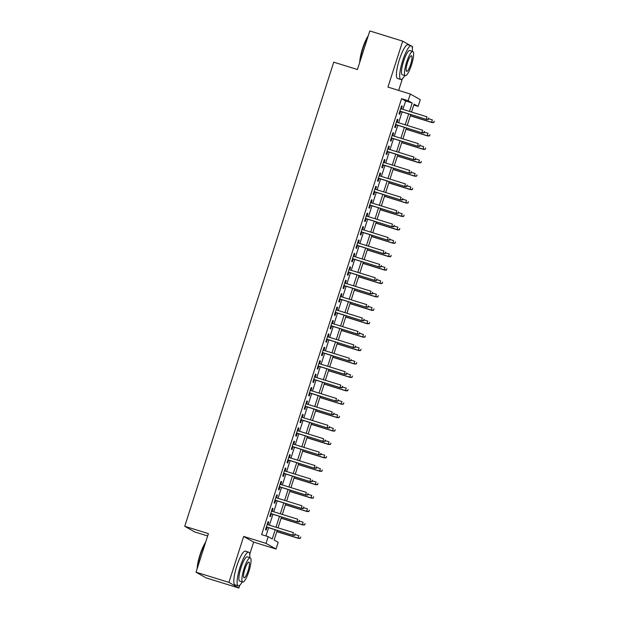 <?xml version="1.0" encoding="UTF-8"?>
<svg xmlns="http://www.w3.org/2000/svg" width="619" height="619" viewBox="0 0 619 619"><rect width="100%" height="100%" fill="white"/><g stroke="black" fill="none" stroke-linecap="round" stroke-linejoin="round"><path stroke-width="0.93" d="M277.219 530.382L274.116 540.031L278.163 542.329L276.012 549.038L266.038 543.374L268.189 536.665L272.228 538.963L275.192 529.756M249.728 554.315L253.643 542.105L276.012 549.038M253.643 542.105L243.669 536.441L228.922 582.378L196.03 572.188L206.003 577.86L238.895 588.05L239.816 585.179M207.659 535.969L194.706 531.953L184.733 526.289L333.742 62.179L357.418 69.514L369.806 30.95L402.69 41.14L387.943 87.086L410.304 94.018L420.278 99.682L418.127 106.391L414.088 104.093L411.534 112.031M398.667 90.405L402.389 78.822M412.3 47.949L412.664 46.812L411.859 46.355M413.778 105.044L418.127 106.391M228.922 582.378L238.895 588.05M410.451 45.551L402.69 41.14M267.903 524.719L268.762 522.034L268.089 521.655L265.505 529.702L266.178 530.081L267.091 527.241M272.205 511.302L273.064 508.625L272.391 508.238L269.807 516.285L270.48 516.672L271.393 513.832M276.515 497.885L277.374 495.208L276.701 494.829L274.116 502.876L274.79 503.255L275.703 500.415M280.817 484.476L281.684 481.791L281.011 481.412L278.426 489.459L279.099 489.846L280.005 487.006M285.127 471.059L285.986 468.382L285.313 467.995L282.728 476.042L283.401 476.429L284.314 473.589M289.437 457.65L290.296 454.965L289.622 454.586L287.038 462.633L287.711 463.012L288.624 460.172M293.739 444.233L294.598 441.556L293.924 441.169L291.34 449.216L292.013 449.603L292.926 446.763M298.048 430.824L298.907 428.139L298.234 427.76L295.65 435.807L296.323 436.186L297.236 433.346M302.351 417.407L303.217 414.73L302.536 414.343L299.96 422.39L300.633 422.777L301.538 419.937M306.66 403.99L307.519 401.313L306.846 400.926L304.262 408.981L304.935 409.36L305.848 406.521M310.97 390.581L311.829 387.896L311.156 387.517L308.572 395.564L309.245 395.943L310.158 393.111M315.272 377.164L316.131 374.487L315.458 374.1L312.874 382.147L313.547 382.534L314.46 379.695M319.582 363.755L320.441 361.07L319.768 360.691L317.183 368.738L317.857 369.117L318.77 366.278M323.884 350.339L324.751 347.661L324.07 347.274L321.485 355.321L322.166 355.708L323.072 352.869M328.194 336.922L329.053 334.245L328.38 333.865L325.795 341.912L326.468 342.292L327.381 339.452M332.496 323.513L333.362 320.828L332.689 320.449L330.105 328.496L330.778 328.882L331.691 326.043M336.806 310.096L337.664 307.419L336.991 307.032L334.407 315.079L335.08 315.466L335.993 312.626M341.115 296.687L341.974 294.002L341.301 293.623L338.717 301.67L339.39 302.049L340.303 299.209M345.417 283.27L346.284 280.593L345.603 280.206L343.019 288.253L343.7 288.64L344.605 285.8M349.727 269.861L350.586 267.176L349.913 266.797L347.329 274.844L348.002 275.223L348.915 272.383M354.029 256.444L354.896 253.767L354.223 253.38L351.638 261.427L352.312 261.814L353.225 258.974M358.339 243.027L359.198 240.35L358.525 239.963L355.94 248.018L356.614 248.397L357.527 245.557M362.649 229.618L363.508 226.933L362.835 226.554L360.25 234.601L360.923 234.98L361.836 232.148M366.951 216.201L367.81 213.524L367.137 213.137L364.552 221.184L365.233 221.571L366.139 218.731M371.261 202.792L372.12 200.107L371.446 199.728L368.862 207.775L369.535 208.154L370.448 205.315M375.563 189.375L376.429 186.698L375.756 186.311L373.172 194.358L373.845 194.745L374.75 191.905M379.873 175.958L380.731 173.281L380.058 172.902L377.474 180.949L378.147 181.328L379.06 178.489M384.182 162.549L385.041 159.864L384.368 159.485L381.784 167.532L382.457 167.919L383.37 165.08M388.484 149.133L389.343 146.455L388.67 146.069L386.086 154.116L386.759 154.502L387.672 151.663M392.794 135.723L393.653 133.039L392.98 132.659L390.396 140.706L391.069 141.086L391.982 138.246M397.096 122.307L397.963 119.629L397.29 119.243L394.705 127.29L395.379 127.676L396.284 124.837M402.93 109.362L405.623 100.982L401.576 98.684L261.613 534.623L268.189 536.665M265.961 535.977L268.607 527.713M269.42 525.191L272.917 514.304M273.73 511.774L277.227 500.887M278.032 498.357L281.529 487.478M282.341 484.948L285.839 474.061M286.651 471.531L290.141 460.644M290.953 458.122L294.451 447.235M295.263 444.705L298.76 433.818M299.565 431.288L303.062 420.409M303.875 417.879L307.372 406.993M308.185 404.462L311.674 393.583M312.487 391.053L315.984 380.167M316.796 377.636L320.286 366.75M321.099 364.227L324.596 353.341M325.408 350.811L328.906 339.924M329.718 337.394L333.208 326.515M334.02 323.985L337.517 313.098M338.33 310.568L341.82 299.681M342.632 297.159L346.129 286.272M346.942 283.742L350.439 272.855M351.252 270.325L354.741 259.446M355.554 256.916L359.051 246.029M359.863 243.499L363.353 232.62M364.165 230.09L367.663 219.203M368.475 216.673L371.973 205.787M372.785 203.264L376.275 192.377M377.087 189.847L380.584 178.961M381.397 176.43L384.886 165.552M385.699 163.021L389.196 152.135M390.009 149.605L393.506 138.718M394.311 136.195L397.808 125.309M398.621 122.779L402.118 111.892M401.406 108.898L402.265 106.213L401.592 105.834L399.007 113.881L399.681 114.26L400.594 111.42M243.669 536.441L266.038 543.374M401.576 98.684L408.153 100.719L410.304 94.018M196.03 572.188L208.41 533.624L184.733 526.289M410.722 114.561L407.225 125.448M406.42 127.978L402.923 138.857M402.11 141.387L398.613 152.274M397.8 154.804L394.311 165.691M393.498 168.213L390.001 179.1M389.189 181.63L385.699 192.517M384.886 195.047L381.389 205.926M380.577 208.456L377.079 219.343M376.267 221.873L372.777 232.752M371.965 235.282L368.467 246.169M367.655 248.699L364.165 259.585M363.353 262.108L359.856 272.994M359.043 275.525L355.546 286.411M354.733 288.941L351.244 299.82M350.431 302.351L346.934 313.237M346.122 315.767L342.632 326.654M341.82 329.176L338.322 340.063M337.51 342.593L334.012 353.48M333.2 356.01L329.71 366.889M328.898 369.419L325.401 380.306M324.588 382.836L321.099 393.715M320.286 396.245L316.789 407.132M315.976 409.662L312.479 420.549M311.674 423.071L308.177 433.958M307.364 436.488L303.867 447.375M303.055 449.905L299.565 460.784M298.753 463.314L295.255 474.2M294.443 476.731L290.945 487.617M290.141 490.14L286.643 501.026M285.831 503.556L282.334 514.443M281.521 516.973L278.032 527.852M409.507 111.405L412.2 103.017L408.153 100.719M275.997 527.226L279.494 516.339M280.306 513.809L283.804 502.93M284.616 500.4L288.106 489.513M288.918 486.983L292.416 476.096M293.228 473.574L296.718 462.687M297.53 460.157L301.027 449.27M301.84 446.748L305.337 435.861M306.15 433.331L309.639 422.444M310.452 419.914L313.949 409.035M314.762 406.505L318.251 395.618M319.064 393.088L322.561 382.202M323.373 379.679L326.871 368.792M327.683 366.262L331.173 355.376M331.985 352.845L335.483 341.967M336.295 339.436L339.785 328.55M340.597 326.02L344.094 315.133M344.907 312.61L348.404 301.724M349.217 299.194L352.706 288.307M353.519 285.785L357.016 274.898M357.828 272.368L361.318 261.481M362.13 258.951L365.628 248.072M366.44 245.542L369.938 234.655M370.742 232.125L374.24 221.238M375.052 218.716L378.549 207.829M379.362 205.299L382.852 194.412M383.664 191.882L387.161 181.003M387.974 178.473L391.471 167.587M392.276 165.056L395.773 154.17M396.586 151.647L400.083 140.761M400.895 138.23L404.385 127.344M405.197 124.821L408.695 113.935M405.623 100.982L412.2 103.017M401.545 105.988L402.265 106.213M397.236 119.405L397.963 119.629M392.926 132.814L393.653 133.039M388.624 146.231L389.343 146.455M384.314 159.64L385.041 159.864M380.012 173.057L380.731 173.281M375.702 186.474L376.429 186.698M371.392 199.883L372.12 200.107M367.09 213.3L367.81 213.524M362.78 226.709L363.508 226.933M358.478 240.126L359.198 240.35M354.169 253.535L354.896 253.767M349.859 266.951L350.586 267.176M345.557 280.368L346.284 280.593M341.247 293.777L341.974 294.002M336.945 307.194L337.664 307.419M332.635 320.603L333.362 320.828M328.325 334.02L329.053 334.245M324.023 347.437L324.751 347.661M319.714 360.846L320.441 361.07M315.411 374.263L316.131 374.487M311.102 387.672L311.829 387.896M306.792 401.089L307.519 401.313M302.49 414.498L303.217 414.73M298.18 427.915L298.907 428.139M293.878 441.332L294.598 441.556M289.568 454.741L290.296 454.965M285.266 468.157L285.986 468.382M280.956 481.567L281.684 481.791M276.647 494.983L277.374 495.208M272.345 508.4L273.064 508.625M268.035 521.809L268.762 522.034M399.866 111.196L426.677 119.506L399.905 111.087M428.178 119.281L428.611 117.943L428.178 119.281L426.189 119.227L426.963 116.813L400.679 108.673M426.677 119.506L428.449 119.436M433.842 122.5L434.267 121.162L433.842 122.5L432.062 122.57L431.582 122.291L432.356 119.877L428.673 118.74M433.571 122.345L431.582 122.291L410.351 115.714M432.062 122.57L410.32 115.83M359.716 62.364A17.208 3.699 -72.8 0 1 362.61 48.336A17.208 3.699 -72.8 0 1 368.228 35.848M367.941 36.745A17.626 3.791 107.2 0 0 362.927 48.414A17.626 3.791 107.2 0 0 360.057 61.296M412.3 51.292A17.626 3.791 107.2 0 0 411.248 45.798A17.626 3.791 107.2 0 0 402.659 60.724A17.626 3.791 107.2 0 0 400.81 79.48A17.626 3.791 107.2 0 0 404.78 75.541M411.248 45.798L407.96 44.777A17.626 3.791 107.2 0 0 399.371 59.703A17.626 3.791 107.2 0 0 397.522 78.458L400.81 79.48M405.298 75.696L402.273 74.76A12.689 2.731 -72.8 0 1 403.603 61.258A12.689 2.731 -72.8 0 1 409.786 50.51L412.811 51.454A12.689 2.731 107.2 0 0 406.629 62.194A12.689 2.731 107.2 0 0 405.298 75.696A12.689 2.731 107.2 0 0 411.48 64.956A12.689 2.731 107.2 0 0 412.811 51.454M407.488 62.689A8.179 1.756 107.2 0 0 406.629 71.386A8.179 1.756 107.2 0 0 410.614 64.461A8.179 1.756 107.2 0 0 411.473 55.764A8.179 1.756 107.2 0 0 407.488 62.689M197.144 568.722A17.208 3.699 -72.8 0 1 200.038 554.694A17.208 3.699 -72.8 0 1 205.655 542.213M205.369 543.111A17.626 3.791 107.2 0 0 200.355 554.771A17.626 3.791 107.2 0 0 197.484 567.654M249.72 557.657A17.626 3.791 107.2 0 0 248.668 552.163A17.626 3.791 107.2 0 0 240.079 567.089A17.626 3.791 107.2 0 0 238.23 585.837A17.626 3.791 107.2 0 0 242.207 581.906M248.668 552.163L245.379 551.142A17.626 3.791 107.2 0 0 236.791 566.068A17.626 3.791 107.2 0 0 234.941 584.823L238.23 585.837M242.718 582.061L239.692 581.125A12.689 2.731 -72.8 0 1 241.023 567.623A12.689 2.731 -72.8 0 1 247.205 556.876L250.238 557.812A12.689 2.731 107.2 0 0 244.048 568.559A12.689 2.731 107.2 0 0 242.718 582.061A12.689 2.731 107.2 0 0 248.908 571.322A12.689 2.731 107.2 0 0 250.238 557.812M244.915 569.047A8.179 1.756 107.2 0 0 244.056 577.751A8.179 1.756 107.2 0 0 248.041 570.826A8.179 1.756 107.2 0 0 248.9 562.129A8.179 1.756 107.2 0 0 244.915 569.047M395.564 124.612L422.367 132.915L395.603 124.496M423.868 132.698L424.301 131.352L423.868 132.698L421.879 132.644L422.653 130.23L396.377 122.082M422.367 132.915L424.139 132.853M391.254 138.022L418.057 146.332L391.293 137.913M419.566 146.107L419.999 144.769L419.566 146.107L417.577 146.053L418.351 143.639L392.067 135.499M418.057 146.332L419.837 146.262M386.952 151.438L413.755 159.748L386.983 151.322M415.256 159.524L415.689 158.185L415.256 159.524L413.268 159.47L414.041 157.056L387.765 148.908M413.755 159.748L415.527 159.679M382.643 164.855L409.445 173.158L382.681 164.739M410.954 172.941L411.38 171.595L410.954 172.941L408.958 172.887L409.739 170.465L383.455 162.325M409.445 173.158L411.225 173.088M429.532 135.917L429.965 134.571L429.532 135.917L427.76 135.979L427.272 135.708L428.046 133.294L424.363 132.149M429.261 135.762L427.272 135.708L406.049 129.131M427.76 135.979L406.01 129.239M425.222 149.326L425.655 147.987L425.222 149.326L423.45 149.396L422.963 149.117L423.744 146.703L420.061 145.566M424.959 149.171L422.963 149.117L401.739 142.54M423.45 149.396L401.7 142.656M420.92 162.743L421.353 161.397L420.92 162.743L419.14 162.812L418.661 162.534L419.434 160.12L415.751 158.975M420.649 162.588L418.661 162.534L397.437 155.957M419.14 162.812L397.398 156.073M416.61 176.152L417.044 174.813L416.61 176.152L414.838 176.222L414.351 175.951L415.125 173.529L411.449 172.392M416.339 176.005L414.351 175.951L393.127 169.366M414.838 176.222L393.088 169.482M378.333 178.264L405.143 186.574L378.371 178.148M406.644 186.35L407.078 185.011L406.644 186.35L404.656 186.296L405.43 183.882L379.145 175.734M405.143 186.574L406.915 186.505M412.308 189.569L412.734 188.23L412.308 189.569L410.529 189.638L410.049 189.36L410.823 186.946L407.14 185.808M412.037 189.414L410.049 189.36L388.817 182.783M410.529 189.638L388.786 182.899M374.031 191.681L400.833 199.983L374.069 191.565M402.342 199.767L402.768 198.42L402.342 199.767L400.346 199.713L401.12 197.299L374.843 189.151M400.833 199.983L402.605 199.922M407.998 202.986L408.432 201.639L407.998 202.986L406.226 203.047L405.739 202.777L406.513 200.363L402.83 199.217M407.728 202.831L405.739 202.777L384.515 196.2M406.226 203.047L384.476 196.308M369.721 205.09L396.524 213.4L369.76 204.982M398.032 213.176L398.466 211.837L398.032 213.176L396.044 213.122L396.818 210.708L370.533 202.568M396.524 213.4L398.303 213.331M403.689 216.395L404.122 215.056L403.689 216.395L401.917 216.464L401.429 216.186L402.211 213.772L398.528 212.634M403.426 216.24L401.429 216.186L380.205 209.609M401.917 216.464L380.167 209.725M365.419 218.507L392.222 226.809L365.45 218.391M393.723 226.593L394.156 225.254L393.723 226.593L391.734 226.539L392.508 224.124L366.231 215.977M392.222 226.809L393.994 226.747M399.387 229.811L399.82 228.465L399.387 229.811L397.615 229.873L397.127 229.603L397.901 227.188L394.218 226.043M399.116 229.657L397.127 229.603L375.903 223.026M397.615 229.873L375.865 223.134M361.109 231.924L387.912 240.226L361.148 231.808M389.421 240.01L389.846 238.663L389.421 240.01L387.424 239.948L388.206 237.534L361.922 229.394M387.912 240.226L389.691 240.157M395.077 243.221L395.51 241.882L395.077 243.221L393.305 243.29L392.817 243.012L393.591 240.598L389.916 239.46M394.806 243.074L392.817 243.012L371.593 236.435M393.305 243.29L371.555 236.551M356.799 245.333L383.61 253.643L356.838 245.217M385.111 253.419L385.544 252.08L385.111 253.419L383.122 253.364L383.896 250.95L357.612 242.803M383.61 253.643L385.382 253.573M390.775 256.637L391.2 255.299L390.775 256.637L388.995 256.707L388.515 256.428L389.289 254.014L385.606 252.877M390.504 256.483L388.515 256.428L367.284 249.852M388.995 256.707L367.253 249.968M352.497 258.75L379.3 267.052L352.536 258.634M380.809 266.835L381.234 265.489L380.809 266.835L378.813 266.781L379.586 264.367L353.31 256.22M379.3 267.052L381.072 266.982M386.465 270.046L386.898 268.708L386.465 270.046L384.693 270.116L384.206 269.845L384.979 267.431L381.296 266.286M386.194 269.899L384.206 269.845L362.982 263.261M384.693 270.116L362.943 263.377M348.188 272.159L374.99 280.469L348.226 272.051M376.499 280.245L376.932 278.906L376.499 280.245L374.51 280.19L375.284 277.776L349 269.636M374.99 280.469L376.77 280.399M382.163 283.463L382.588 282.125L382.163 283.463L380.383 283.533L379.896 283.254L380.677 280.84L376.994 279.703M381.892 283.309L379.896 283.254L358.672 276.678M380.383 283.533L358.633 276.794M377.853 296.88L378.286 295.534L377.853 296.88L376.081 296.942L375.594 296.671L376.367 294.257L372.684 293.112M377.582 296.725L375.594 296.671L354.37 290.094M376.081 296.942L354.331 290.203M373.543 310.289L373.977 308.951L373.543 310.289L371.771 310.359L371.284 310.08L372.058 307.666L368.382 306.529M373.28 310.134L371.284 310.08L350.06 303.503M371.771 310.359L350.021 303.62M343.885 285.576L370.688 293.878L343.916 285.46M372.189 293.661L372.623 292.315L372.189 293.661L370.201 293.607L370.974 291.193L344.698 283.045M370.688 293.878L372.46 293.816M339.576 298.985L366.378 307.295L339.614 298.876M367.887 307.07L368.313 305.732L367.887 307.07L365.899 307.016L366.672 304.602L340.388 296.462M366.378 307.295L368.158 307.225M335.266 312.402L362.076 320.712L335.305 312.286M363.577 320.487L364.011 319.149L363.577 320.487L361.589 320.433L362.363 318.019L336.078 309.871M362.076 320.712L363.848 320.642M369.241 323.706L369.667 322.36L369.241 323.706L367.462 323.776L366.982 323.497L367.756 321.083L364.073 319.938M368.97 323.551L366.982 323.497L345.75 316.92M367.462 323.776L345.719 317.036M330.964 325.818L357.767 334.121L331.003 325.702M359.275 333.904L359.701 332.558L359.275 333.904L357.279 333.85L358.061 331.428L331.776 323.288M357.767 334.121L359.538 334.051M364.931 337.115L365.365 335.777L364.931 337.115L363.16 337.185L362.672 336.914L363.446 334.492L359.763 333.355M364.661 336.968L362.672 336.914L341.448 330.329M363.16 337.185L341.409 330.445M326.654 339.227L353.457 347.538L326.693 339.111M354.966 347.313L355.399 345.975L354.966 347.313L352.977 347.259L353.751 344.845L327.466 336.697M353.457 347.538L355.236 347.468M360.629 350.532L361.055 349.193L360.629 350.532L358.85 350.602L358.362 350.323L359.144 347.909L355.461 346.772M360.359 350.377L358.362 350.323L337.138 343.746M358.85 350.602L337.107 343.862M322.352 352.644L349.155 360.947L322.383 352.528M350.656 360.73L351.089 359.384L350.656 360.73L348.667 360.676L349.441 358.262L323.164 350.114M349.155 360.947L350.927 360.885M356.32 363.949L356.753 362.602L356.32 363.949L354.548 364.011L354.06 363.74L354.834 361.326L351.151 360.181M356.049 363.794L354.06 363.74L332.836 357.163M354.548 364.011L332.798 357.271M318.042 366.053L344.845 374.363L318.081 365.945M346.354 374.139L346.779 372.8L346.354 374.139L344.365 374.085L345.139 371.671L318.855 363.531M344.845 374.363L346.625 374.294M352.01 377.358L352.443 376.019L352.01 377.358L350.238 377.428L349.75 377.149L350.524 374.735L346.849 373.597M351.747 377.203L349.75 377.149L328.527 370.572M350.238 377.428L328.488 370.688M313.74 379.47L340.543 387.773L313.771 379.354M342.044 387.556L342.477 386.217L342.044 387.556L340.055 387.502L340.829 385.088L314.545 376.94M340.543 387.773L342.315 387.711M347.708 390.775L348.133 389.428L347.708 390.775L345.928 390.837L345.448 390.566L346.222 388.152L342.539 387.007M347.437 390.62L345.448 390.566L324.217 383.989M345.928 390.837L324.186 384.097M309.43 392.887L336.233 401.189L309.469 392.771M337.742 400.973L338.167 399.626L337.742 400.973L335.746 400.911L336.527 398.497L310.243 390.357M336.233 401.189L338.005 401.12M343.398 404.184L343.831 402.845L343.398 404.184L341.626 404.253L341.139 403.975L341.912 401.561L338.229 400.423M343.127 404.037L341.139 403.975L319.915 397.398M341.626 404.253L319.876 397.514M305.121 406.296L331.923 414.606L305.159 406.18M333.432 414.382L333.865 413.043L333.432 414.382L331.444 414.328L332.217 411.914L305.933 403.766M331.923 414.606L333.703 414.537M339.096 417.601L339.522 416.262L339.096 417.601L337.316 417.67L336.837 417.392L337.61 414.978L333.927 413.84M338.825 417.446L336.837 417.392L315.605 410.815M337.316 417.67L315.574 410.931M300.819 419.713L327.621 428.015L300.849 419.597M329.122 427.799L329.556 426.452L329.122 427.799L327.134 427.744L327.908 425.33L301.631 417.183M327.621 428.015L329.393 427.946M296.509 433.122L323.311 441.432L296.547 433.014M324.82 441.208L325.246 439.869L324.82 441.208L322.832 441.154L323.605 438.739L297.321 430.6M323.311 441.432L325.091 441.362M292.207 446.539L319.009 454.841L292.238 446.423M320.51 454.625L320.944 453.278L320.51 454.625L318.522 454.57L319.296 452.156L293.011 444.009M319.009 454.841L320.781 454.779M334.786 431.01L335.219 429.671L334.786 431.01L333.014 431.079L332.527 430.809L333.301 428.394L329.618 427.249M334.515 430.863L332.527 430.809L311.303 424.224M333.014 431.079L311.264 424.34M330.476 444.427L330.91 443.088L330.476 444.427L328.704 444.496L328.217 444.218L328.999 441.804L325.315 440.666M330.213 444.272L328.217 444.218L306.993 437.641M328.704 444.496L306.954 437.757M326.174 457.843L326.6 456.497L326.174 457.843L324.395 457.905L323.915 457.634L324.689 455.22L321.006 454.075M325.904 457.689L323.915 457.634L302.683 451.058M324.395 457.905L302.652 451.166M287.897 459.948L314.7 468.258L287.936 459.84M316.208 468.034L316.634 466.695L316.208 468.034L314.212 467.979L314.994 465.565L288.709 457.426M314.7 468.258L316.471 468.188M321.865 471.252L322.298 469.914L321.865 471.252L320.093 471.322L319.605 471.044L320.379 468.629L316.704 467.492M321.594 471.098L319.605 471.044L298.381 464.467M320.093 471.322L298.343 464.583M283.587 473.365L310.398 481.675L283.626 473.249M311.899 481.45L312.332 480.112L311.899 481.45L309.91 481.396L310.684 478.982L284.4 470.835M310.398 481.675L312.169 481.605M317.562 484.669L317.988 483.323L317.562 484.669L315.783 484.739L315.303 484.46L316.077 482.046L312.394 480.901M317.292 484.515L315.303 484.46L294.071 477.883M315.783 484.739L294.04 478M279.285 486.782L306.088 495.084L279.324 486.666M307.589 494.867L308.022 493.521L307.589 494.867L305.6 494.813L306.374 492.391L280.098 484.251M306.088 495.084L307.86 495.014M313.253 498.078L313.686 496.74L313.253 498.078L311.481 498.148L310.993 497.877L311.767 495.455L308.084 494.318M312.982 497.931L310.993 497.877L289.769 491.293M311.481 498.148L289.731 491.409M274.975 500.191L301.778 508.501L275.014 500.075M303.287 508.276L303.72 506.938L303.287 508.276L301.298 508.222L302.072 505.808L275.788 497.661M301.778 508.501L303.558 508.431M308.943 511.495L309.376 510.157L308.943 511.495L307.171 511.565L306.684 511.286L307.465 508.872L303.782 507.735M308.68 511.34L306.684 511.286L285.46 504.709M307.171 511.565L285.421 504.825M270.673 513.608L297.476 521.91L270.704 513.491M298.977 521.693L299.41 520.347L298.977 521.693L296.988 521.639L297.762 519.225L271.486 511.077M297.476 521.91L299.248 521.848M304.641 524.912L305.074 523.566L304.641 524.912L302.861 524.974L302.382 524.703L303.155 522.289L299.472 521.144M304.37 524.757L302.382 524.703L281.158 518.126M302.861 524.974L281.119 518.235M266.363 527.017L293.166 535.327L266.402 526.908M294.675 535.102L295.101 533.764L294.675 535.102L292.679 535.048L293.46 532.634L267.176 524.494M293.166 535.327L294.946 535.257M300.331 538.321L300.764 536.983L300.331 538.321L298.559 538.391L298.072 538.112L298.845 535.698L295.17 534.561M300.06 538.166L298.072 538.112L276.848 531.535M298.559 538.391L276.809 531.651"/></g></svg>

